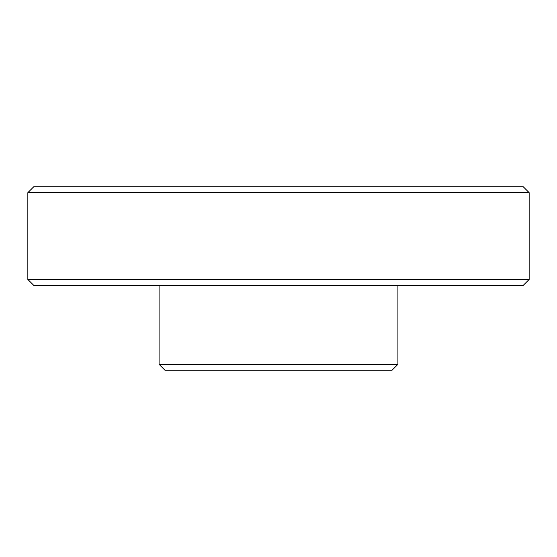 <?xml version="1.0" encoding="UTF-8"?>
<svg xmlns="http://www.w3.org/2000/svg" width="557" height="557" viewBox="0 0 557 557"><rect width="100%" height="100%" fill="white"/><g stroke="black" fill="none" stroke-linecap="round" stroke-linejoin="round"><path stroke-width="0.84" d="M27.85 279.489L33.768 285.407L523.232 285.407L529.15 279.489L27.85 279.489L27.85 192.645L529.15 192.645L523.232 186.727L33.768 186.727L27.85 192.645M159.093 364.355L165.018 370.273L391.982 370.273L397.907 364.355L159.093 364.355L159.093 285.407M529.15 279.489L529.15 192.645M397.907 364.355L397.907 285.407"/></g></svg>
